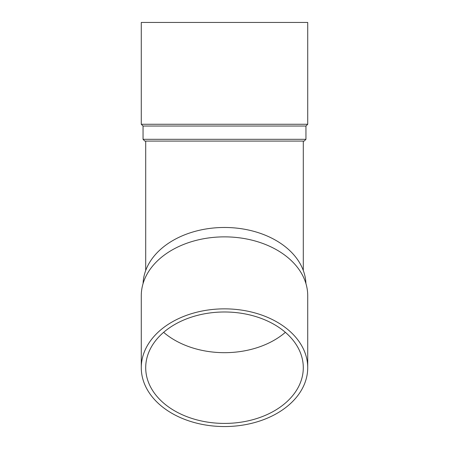 <?xml version="1.0" encoding="UTF-8"?>
<svg xmlns="http://www.w3.org/2000/svg" width="449" height="449" viewBox="0 0 449 449"><rect width="100%" height="100%" fill="white"/><g stroke="black" fill="none" stroke-linecap="round" stroke-linejoin="round"><path stroke-width="0.67" d="M141.278 367.703L141.278 295.711A83.222 58.847 -0 0 1 224.5 236.864A83.222 58.847 -0 0 1 307.722 295.711L307.722 367.703A83.222 58.847 -0 0 1 224.5 426.55A83.222 58.847 -0 0 1 141.278 367.703A83.222 58.847 -0 0 1 224.5 308.856A83.222 58.847 -0 0 1 307.722 367.703M224.5 423.418A78.794 55.715 -0 0 1 145.706 367.703A78.794 55.715 -0 0 1 224.5 311.988A78.794 55.715 -0 0 1 303.294 367.703A78.794 55.715 -0 0 1 224.5 423.418M143.079 283.543A81.449 57.595 -0 0 1 224.5 227.475A81.449 57.595 -0 0 1 305.921 283.543M285.379 332.333A78.794 55.715 -0 0 1 224.5 352.678A78.794 55.715 -0 0 1 163.621 332.333M141.278 22.45L307.722 22.45L307.722 124.261L141.278 124.261L141.278 22.45M305.949 139.313L143.051 139.313L144.819 141.081L304.181 141.081L305.949 139.313L305.949 126.034L307.722 124.261M143.051 139.313L143.051 126.034L305.949 126.034M303.294 141.081L303.294 270.483M145.706 141.081L145.706 270.483M143.051 126.034L141.278 124.261"/></g></svg>
